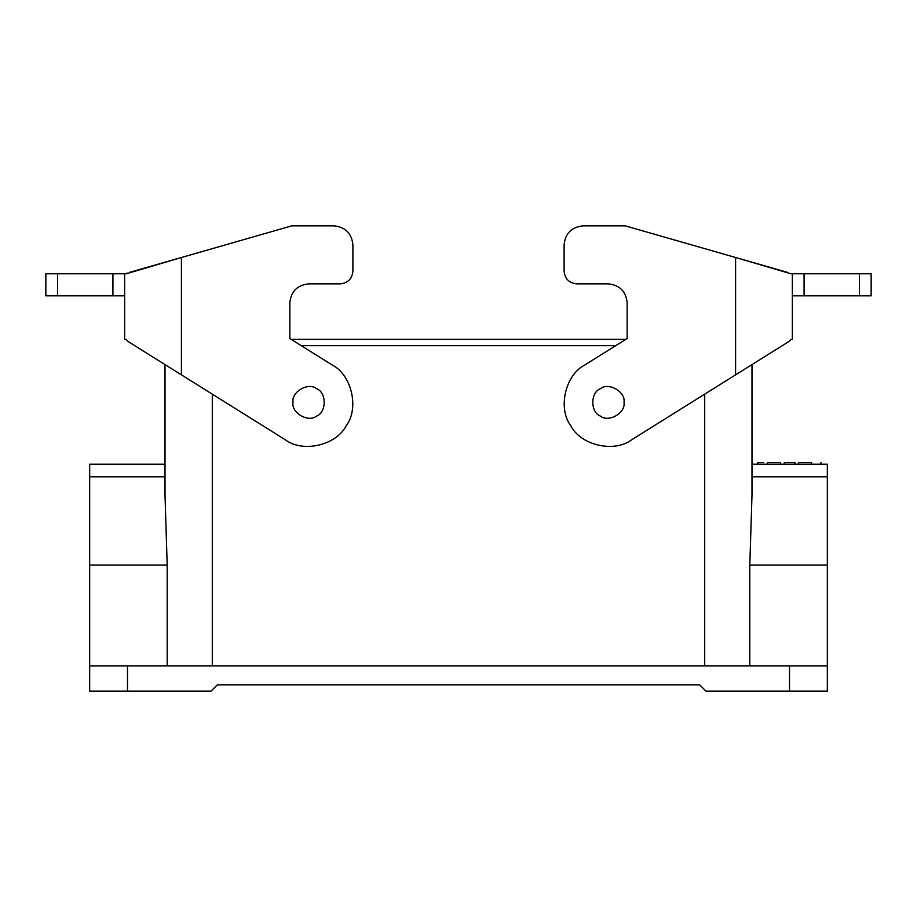<?xml version="1.0" encoding="UTF-8"?>
<svg xmlns="http://www.w3.org/2000/svg" width="917" height="917" viewBox="0 0 917 917"><rect width="100%" height="100%" fill="white"/><g stroke="black" fill="none" stroke-linecap="round" stroke-linejoin="round"><path stroke-width="1.38" d="M758.359 464.174L757.431 464.174L757.431 462.604L763.643 462.604M784.299 464.174L784.299 462.604L794.982 462.604L794.982 464.174M794.798 464.174L794.798 462.604M784.471 462.604L784.471 464.174M798.684 462.604L811.591 462.604C824.177 462.604 824.177 462.604 811.591 462.604L811.591 464.174M798.42 464.174L798.42 462.604M820.646 464.174L821.024 462.604M767.414 464.174L767.414 462.604C754.829 462.604 754.829 462.604 767.414 462.604L780.321 462.604M780.585 462.604L780.585 464.174M751.986 476.794L827.329 476.794L827.329 464.174L751.986 464.174L751.986 364.599L758.451 360.564L735.594 374.847L735.594 257.494L625.234 225.857L583.017 225.857C571.612 227.061 565.308 233.365 564.104 244.77L564.104 271.249C564.906 278.848 569.113 283.055 576.713 283.857L608.235 283.857C619.651 285.061 625.956 291.365 627.159 302.77L627.159 338.522L584.851 364.955C565.285 374.858 557.57 408.306 570.81 425.775C580.713 445.341 614.149 453.055 631.63 439.816L788.746 341.628L790.935 339.347L792.345 339.359M749.808 665.925L749.808 565.055L751.986 495.214L751.986 364.599M624.007 402.391C625.898 412.902 608.521 422.932 600.36 416.043C590.307 412.421 590.307 392.361 600.36 388.739C608.521 381.839 625.898 391.868 624.007 402.391C625.898 391.868 608.521 381.839 600.36 388.739C590.307 392.361 590.307 412.421 600.36 416.043C608.521 422.932 625.898 412.902 624.007 402.391M576.713 283.857C569.113 283.055 564.906 278.848 564.104 271.249L564.104 244.77C565.308 233.365 571.612 227.061 583.017 225.857L625.234 225.857M775.094 268.807L735.594 257.494L790.924 273.77L871.15 273.77L871.15 295.836L792.345 295.836M787.749 272.452L735.594 257.494M792.345 273.77L792.345 339.382M608.235 283.857C619.651 285.061 625.956 291.365 627.159 302.77L627.159 338.522L625.852 339.336L291.147 339.336L289.841 338.522L289.841 302.77C291.044 291.365 297.349 285.061 308.765 283.857L340.287 283.857C347.887 283.055 352.094 278.848 352.896 271.249L352.896 244.77C351.692 233.365 345.388 227.061 333.983 225.857L291.766 225.857L129.549 272.36M764.102 357.034L772.24 351.945L764.102 357.034M293.004 402.391C291.102 412.902 308.479 422.932 316.64 416.043C326.693 412.421 326.693 392.361 316.64 388.739C308.479 381.839 291.102 391.868 293.004 402.391C291.102 391.868 308.479 381.839 316.64 388.739C326.693 392.361 326.693 412.421 316.64 416.043C308.479 422.932 291.102 412.902 292.993 402.391M333.983 225.857C345.388 227.061 351.692 233.365 352.896 244.77L352.896 271.249C352.094 278.848 347.887 283.055 340.287 283.857L308.765 283.857C297.349 285.061 291.044 291.365 289.841 302.77M124.655 295.836L45.85 295.836L45.85 273.77L126.386 273.77L181.406 257.494L181.406 374.847L285.37 439.816C302.851 453.055 336.287 445.341 346.19 425.775C359.43 408.306 351.715 374.858 332.149 364.955L289.841 338.522M126.076 339.336L124.655 339.336L126.076 339.347L128.254 341.628L181.406 374.847L158.549 360.564L165.014 364.599L165.014 495.214L167.192 565.055L89.671 565.055L89.671 464.174L165.014 464.174M152.898 357.034L144.76 351.945L152.898 357.034M141.631 268.887L181.406 257.494M749.808 565.055L827.329 565.055L827.329 691.143L705.964 691.143L699.66 684.839L217.34 684.839L211.036 691.143L89.671 691.143L89.671 665.925L827.329 665.925M827.329 476.794L827.329 565.055M167.192 565.055L167.192 665.925M89.671 665.925L89.671 565.055M124.655 339.347L124.655 273.77M127.199 273.06L126.076 273.77M804.071 273.77L804.071 295.836M859.424 295.836L859.424 273.77M615.766 345.64L301.235 345.64M212.297 394.15L212.297 665.925M704.703 665.925L704.703 394.15M789.503 691.143L789.503 665.925M127.497 691.143L127.497 665.925M165.014 476.794L89.671 476.794M57.576 273.77L57.576 295.836M112.929 295.836L112.929 273.77M784.39 464.174L784.39 462.604M757.981 464.174L757.981 462.604"/></g></svg>
